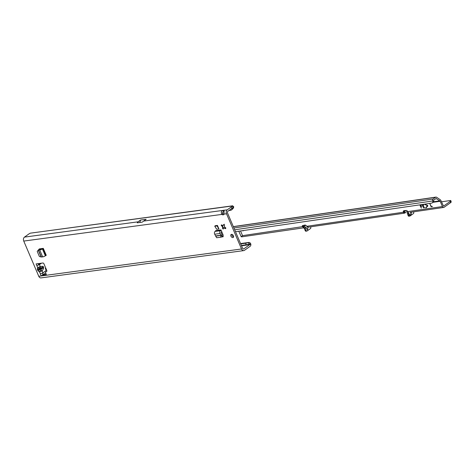 <?xml version="1.0" encoding="UTF-8"?>
<svg xmlns="http://www.w3.org/2000/svg" width="475" height="475" viewBox="0 0 475 475"><rect width="100%" height="100%" fill="white"/><g stroke="black" fill="none" stroke-linecap="round" stroke-linejoin="round"><path stroke-width="0.71" d="M221.593 225.922A0.659 0.427 54.5 0 1 221.878 225.007L222.662 225.554A1.478 0.956 54.5 0 1 223.244 225.477L223.499 224.788A0.659 0.427 54.5 0 1 224.491 225.53L224.301 226.272A1.478 0.956 54.5 0 1 224.627 227.032L225.393 227.644A0.659 0.427 54.5 0 1 225.108 228.558L224.325 228.006A1.478 0.956 54.5 0 1 223.743 228.083L223.487 228.778A0.659 0.427 54.5 0 1 222.496 228.03L222.686 227.293A1.478 0.956 54.5 0 1 222.478 226.919A1.478 0.956 54.5 0 1 222.359 226.533L221.593 225.922L222.383 225.358L222.567 226.385A1.478 0.956 -125.5 0 0 222.579 226.462A1.478 0.956 -125.5 0 0 222.686 226.771A1.478 0.956 -125.5 0 0 222.888 227.145L223.565 227.697A0.659 0.427 54.5 0 1 223.565 227.697A2.797 1.805 54.5 0 1 222.603 226.308A2.797 1.805 54.5 0 1 222.496 226.035M39.591 266.861A1.71 0.481 62.7 0 1 39.87 267.888L39.965 267.858A1.71 1.182 -94.9 0 0 40.244 266.493L37.715 267.668L37.365 268.589A1.71 1.199 20.7 0 0 39.318 269.034L39.668 268.114A1.71 1.199 -159.3 0 1 37.715 267.668L36.112 263.916L42.875 263.007A0.986 0.635 54.5 0 1 43.926 263.797L46.788 270.512A0.986 0.635 54.5 0 1 46.687 271.403A0.986 0.635 54.5 0 1 46.651 271.427L45.778 271.926A0.986 0.635 -125.5 0 0 45.743 271.943A0.986 0.635 -125.5 0 0 45.636 272.84L46.152 274.039A0.986 0.635 54.5 0 1 46.045 274.936A0.986 0.635 54.5 0 1 45.849 275.013L42.792 275.423L42.566 274.918L43.391 274.633L42.792 275.423L41.117 275.648L40.369 273.891L42.946 272.834L45.606 270.934A0.986 0.713 82.3 0 0 45.843 269.616L45.505 268.826A0.986 0.713 -97.7 0 1 45.576 267.674M37.365 268.589L37.46 269.937L38.457 271.166A1.71 0.635 -55.2 0 1 39.496 269.45L39.318 269.034L41.925 267.692L43.071 267.324L42.103 268.102A1.71 0.855 29.3 0 1 43.302 268.897C44.08 267.223 43.712 266.368 42.204 266.327L40.244 266.493L39.443 264.617L36.866 265.673L36.112 263.916M233.575 236.847A1.811 1.17 54.5 0 1 231.96 235.41A1.811 1.17 54.5 0 1 231.806 234.365M233.415 235.808A1.811 1.17 54.5 0 1 233.231 237.447A1.811 1.17 54.5 0 1 230.939 236.14A1.811 1.17 54.5 0 1 231.129 234.502A1.811 1.17 54.5 0 1 233.415 235.808M241.543 245.872L250.853 244.364A1.977 1.425 -97.7 0 1 250.183 246.258L244.506 250.307A2.963 2.143 -97.7 0 1 243.776 250.604A2.963 2.143 -97.7 0 1 241.537 248.983L226.522 213.78A2.963 2.143 -97.7 0 1 227.24 209.825L224.123 210.247L223.927 214.13A1.977 1.277 54.5 0 1 223.565 214.7A1.977 1.277 54.5 0 1 221.914 214.403C220.822 212.568 221.231 211.227 223.149 210.377A1.977 0.487 156.9 0 1 223.719 210.253A1.977 0.487 156.9 0 1 224.123 210.247L224.2 210.425M243.776 250.604L40.998 277.899A2.963 2.143 82.3 0 1 38.766 276.278L23.75 241.074A2.963 2.143 82.3 0 1 24.463 237.12L28.435 234.288A6.579 1.621 -23.1 0 1 30.246 233.178L232.768 205.788L232.394 205.966L233.023 207.433A6.579 1.621 -23.1 0 1 231.836 208.46L227.863 211.292A1.318 0.95 -97.7 0 0 227.549 213.049L242.559 248.253A1.318 0.95 -97.7 0 0 243.556 248.971A1.318 0.95 -97.7 0 0 243.883 248.841L243.206 248.93M220.97 229.912L220.893 230.351L215.573 231.07L215.65 230.63L220.97 229.912L223.173 235.078L223.143 236.752L221.772 236.936M215.181 225.732L217.437 225.423L218.933 228.944L216.683 229.247L214.753 226.225L215.181 225.732M38.938 249.417A2.304 0.57 -23.1 0 1 39.568 249.304L41.741 248.698A1.977 0.487 156.9 0 1 41.966 248.55L39.336 248.906L37.204 251.376L39.377 256.47L41.206 256.999L42.637 256.874L39.686 249.951A1.977 0.487 -23.1 0 0 42.4 248.882L45.357 255.805A1.977 0.487 156.9 0 1 42.637 256.874M41.966 248.55L43.302 248.372L46.253 255.295L45.357 255.805M221.908 236.33L223.155 236.158M46.241 274.366L43.599 274.722M46.871 270.803A1.977 1.33 -115.2 0 0 46.835 271.172L46.799 271.195A0.986 0.635 -125.5 0 0 46.764 271.219A0.986 0.635 -125.5 0 0 46.728 271.243M226.522 213.78L223.927 214.13A1.977 1.277 54.5 0 1 222.935 213.673C222.116 212.901 222.395 212.289 223.773 211.844A1.977 0.487 156.9 0 1 224.01 211.785M223.796 228.042A0.659 0.427 54.5 0 1 223.571 227.715M39.443 249.316L39.853 248.835M38.457 271.166L39.52 271.902L42.144 270.958A1.71 0.855 -150.7 0 0 40.945 270.162L39.496 269.45L42.103 268.102L40.945 270.162M40.304 263.352L38.879 264.367M246.127 245.254L245.729 243.236L248.9 242.44A1.977 1.33 64.8 0 1 250.735 243.877L250.076 244.192L248.069 242.832M138.017 221.837L140.564 220.02L146.157 219.302L142.191 222.163L137.257 222.822A2.963 2.143 -97.7 0 1 138.017 221.837L24.463 237.12M140.564 220.02L139.792 222.484M146.157 219.302L143.872 220.934M227.24 209.825L231.212 206.993A6.579 1.621 -23.1 0 0 232.394 205.966L233.706 206.69A6.579 3.978 45 0 1 232.928 208.65L232.002 209.576A6.579 3.978 -135 0 0 232.774 207.694M240.712 243.912L245.729 243.236M43.32 274.556L45.659 272.887M249.553 244.791L243.883 248.841M23.75 241.074L221.914 214.403L222.935 213.673M240.564 243.562L248.9 242.44M250.735 243.877L250.853 244.364M223.773 211.844L223.149 210.377L143.676 221.077M233.706 206.69L233.023 207.433M228.95 210.52L230.393 210.324A6.579 3.978 -135 0 0 232.002 209.576M223.244 225.477L224.289 224.224M223.743 228.083L223.945 227.941A1.478 0.956 -125.5 0 0 224.527 227.863L225.898 227.994M250.04 244.102L241.389 245.504M41.432 263.197L39.443 264.617M38.428 263.607L39.348 264.575M37.875 263.916L38.742 264.302M42.744 273.95L43.391 274.633M43.029 272.769L42.566 274.918M40.553 270.186A1.71 0.635 -55.2 0 0 39.52 271.902L41.117 275.648M39.965 267.858L41.925 267.692A1.71 1.182 -94.9 0 0 42.204 266.327M221.712 231.646A1.977 1.425 -97.7 0 1 221.516 231.818L220.982 232.625L221.884 234.335A2.304 1.662 -97.7 0 1 222.163 235.131L221.766 236.972L220.602 237.215L220.976 235.475L222.146 235.238M220.893 230.351L220.424 230.69A1.977 1.425 82.3 0 0 220.032 233.504L214.712 234.217L215.614 235.933A0.659 0.475 -97.7 0 1 215.697 236.158L216.689 237.737L220.602 237.215M215.745 236.182L222.163 235.131M215.614 235.933L220.934 235.214L220.032 233.504M214.712 234.217A1.977 1.425 -97.7 0 1 215.104 231.402L220.424 230.69M215.573 231.07L215.104 231.402M218.933 228.944L217.01 225.922L217.437 225.423M214.753 226.225L217.01 225.922M39.686 249.951L38.249 250.076M45.826 255.467L42.869 248.544L42.4 248.882M42.869 248.544L43.302 248.372M307.901 227.192L307.604 229.639L307.123 229.455L306.126 227.513L304.071 226.189L305.74 225.269M307.539 229.793L307.123 229.455M411.326 212.159L411.071 214.29C410.584 215.864 409.628 215.484 408.197 213.156L408.577 212.96C409.355 214.593 410.044 215.294 410.632 215.044L410.988 212.206M410.008 212.349L443.709 207.444A1.645 1.193 -98.3 0 1 442.451 206.548L440.165 201.275A0.986 0.718 81.7 0 0 439.826 200.842L433.723 201.732M421.45 206.239L421.61 206.518L420.856 206.791L421.361 208.145L420.137 205.681A0.493 0.321 54.5 0 1 420.286 205.194L421.355 205.194L420.363 205.651L420.779 206.34L421.45 206.239M432.369 206.393L431.122 206.263L429.899 203.805L430.896 206.298A0.493 0.321 -125.5 0 0 431.425 206.69L432.369 206.393M423.694 205.912L423.854 206.192L423.118 206.316L423.492 207.373L424.745 207.504L423.795 207.801A0.493 0.321 -125.5 0 1 423.272 207.409L422.382 205.354A0.493 0.321 54.5 0 1 422.53 204.868L423.599 204.868L422.608 205.325L423.023 206.013L423.694 205.912M306.126 227.513L305.211 228.166L303.216 226.866L303.816 226.456L303.216 225.868A0.825 0.528 54.5 0 1 303.115 225.477M303.216 226.866L303.578 227.78L302.397 226.45A0.825 0.528 54.5 0 1 302.587 225.601L304.772 225.091A1.977 1.277 54.5 0 1 306.785 226.296L307.082 226.747L308.507 227.02M404.088 210.627A1.977 1.277 54.5 0 1 404.172 210.621L406.511 210.473A0.825 0.528 54.5 0 1 407.372 211.173L404.973 212.978L404.468 211.808L403.631 212.693L403.382 212.236A1.977 1.277 54.5 0 1 403.702 210.781A1.977 1.277 54.5 0 1 404.088 210.627M424.395 204.197L427.393 205.295A0.493 0.321 54.5 0 1 427.738 206.091L425.927 207.949L425.725 207.688L427.536 205.699L424.181 204.226M425.974 207.902L427.619 205.639L424.264 204.214M441.471 201.816L450.745 200.468L451.202 201.917A2.63 0.635 156.6 0 1 450.573 202.671L444.107 207.284A1.645 1.193 -98.3 0 1 443.709 207.444M306.203 231.093A0.986 0.718 -98.3 0 1 305.182 230.601L304.22 228.053M303.578 227.78L303.863 227.739A1.645 1.193 81.7 0 0 303.964 227.757M238.794 231.212L241.158 236.669L242.547 235.648L303.626 226.486M241.158 236.669A1.645 1.193 81.7 0 0 241.834 236.829L303.59 227.84L304.404 228.534M406.208 210.49L404.195 211.648A1.977 1.277 54.5 0 1 404.207 210.621M450.745 200.468L450.698 200.747A2.63 0.635 156.6 0 1 450.062 201.495L443.519 206.144L440.984 200.688A2.304 1.668 81.7 0 0 440.188 199.678L436.65 197.279A1.645 1.193 81.7 0 0 435.961 197.101A1.645 1.193 81.7 0 0 435.563 197.268L433.147 198.989A1.645 1.193 81.7 0 0 432.678 200.973L432.796 201.347A1.318 0.885 64.8 0 1 432.505 202.647L431.662 203.134L235.499 231.693M305.211 228.166L306.078 230.47L305.182 230.601M310.561 226.824L310.733 227.287A0.986 0.718 -98.3 0 1 310.478 228.552L307.099 230.963A0.986 0.718 -98.3 0 1 306.078 230.47M409.04 215.484A0.986 0.718 81.7 0 0 409.818 216.072L408.922 216.202A0.986 0.718 81.7 0 1 408.138 215.614L409.04 215.484L408.072 212.937L408.452 212.515L407.544 211.624L442.451 206.548M409.818 216.072A0.986 0.718 81.7 0 0 410.056 215.977L413.434 213.566A0.986 0.718 81.7 0 0 413.689 212.301L413.517 211.838M408.168 212.557A1.645 1.193 -98.3 0 0 408.298 212.574L408.084 212.937L408.577 212.96L408.411 212.562M407.817 211.636L407.271 213.311L408.138 215.614M436.008 198.479L439.826 200.842M240.516 230.963L242.547 235.648M407.372 211.173L407.544 211.624M243.627 230.506A1.811 1.17 54.5 0 1 243.473 230.66A1.811 1.17 54.5 0 1 242.428 230.684M233.427 226.836L233.688 226.652A1.645 1.193 -98.3 0 1 234.086 226.492L435.961 197.101M436.287 198.443L433.651 200.165L433.675 200.931A1.318 0.885 64.8 0 1 433.384 202.231L431.662 203.134M422.685 205.141L423.611 204.974M424.757 207.611L423.878 207.741A0.493 0.321 -125.5 0 1 423.35 207.349L422.465 205.301A0.493 0.321 54.5 0 1 422.477 204.879M423.178 206.287L423.884 206.15M429.952 203.793L430.979 206.239A0.493 0.321 -125.5 0 0 431.502 206.631L432.321 206.56M420.44 205.467L421.372 205.301M421.39 208.103L420.221 205.627A0.493 0.321 54.5 0 1 420.233 205.206M420.933 206.613L421.64 206.477M404.195 211.648L403.382 212.236L306.785 226.296M403.631 212.693L404.973 212.978L404.587 213.138L308.097 227.187M304.16 227.941L303.858 227.816M411.071 214.29L411.219 212.177M37.46 269.937A1.71 0.422 -23.1 0 0 39.134 269.355M222.496 228.03L223.286 227.466M38.766 276.278L241.537 248.983M43.302 268.897L42.144 270.958L42.946 272.834M232.394 205.966L30.246 233.178M45.849 275.013L46.182 274.776M45.778 271.926L46.799 271.195M231.212 206.993L231.836 208.46M225.108 228.558L225.714 228.125M38.433 250.046L41.384 256.969M38.249 250.135L41.159 256.951M304.433 226.165L303.519 226.818M433.313 202.273L440.165 201.275M302.397 226.45L303.216 225.868M435.563 197.268L233.688 226.652M233.92 227.994L433.147 198.989M234.692 229.799L432.678 200.973M433.384 202.231L432.505 202.647M433.675 200.931L432.796 201.347M450.573 202.671L450.062 201.495M451.202 201.917L450.698 200.747M451.173 201.732L450.662 200.563M307.604 229.639L306.749 228.73M45.743 271.943L46.764 271.219M306.862 231.064L305.959 231.194"/></g></svg>
